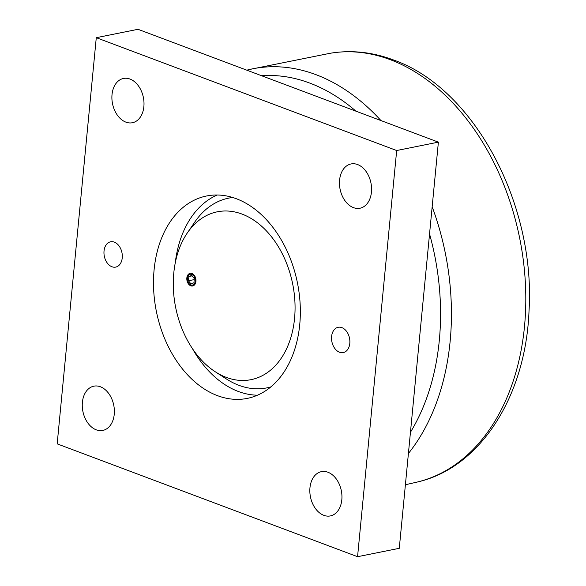 <?xml version="1.0" encoding="UTF-8"?>
<svg xmlns="http://www.w3.org/2000/svg" width="586" height="586" viewBox="0 0 586 586"><rect width="100%" height="100%" fill="white"/><g stroke="black" fill="none" stroke-linecap="round" stroke-linejoin="round"><path stroke-width="0.88" d="M96.28 37.687L137.996 29.3L438.387 142.142L399.278 548.313L357.563 556.7L57.172 443.858L96.28 37.687L396.671 150.529L357.563 556.7M339.587 180.1A22.583 15.741 -101.4 0 0 359.972 208.228A22.583 15.741 -101.4 0 0 371.451 192.069A22.583 15.741 78.6 0 0 351.065 163.948A22.583 15.741 78.6 0 0 339.587 180.1M309.957 487.808A22.583 15.741 78.6 0 1 321.436 471.649A22.583 15.741 78.6 0 1 341.821 499.77A22.583 15.741 78.6 0 1 330.343 515.929A22.583 15.741 78.6 0 1 309.957 487.808M112.021 94.617A22.583 15.741 78.6 0 1 123.499 78.458A22.583 15.741 78.6 0 1 143.878 106.586A22.583 15.741 78.6 0 1 132.399 122.738A22.583 15.741 78.6 0 1 112.021 94.617M82.392 402.318A22.583 15.741 78.6 0 1 93.87 386.167A22.583 15.741 78.6 0 1 114.248 414.287A22.583 15.741 78.6 0 1 102.77 430.439A22.583 15.741 78.6 0 1 82.392 402.318M154.096 269.838A103.231 71.975 78.6 0 1 206.565 195.988A103.231 71.975 78.6 0 1 299.739 324.549A103.231 71.975 78.6 0 1 247.27 398.399A103.231 71.975 78.6 0 1 154.096 269.838M122.24 257.869A12.907 8.995 78.6 0 1 115.676 267.099A12.907 8.995 78.6 0 1 104.03 251.035A12.907 8.995 78.6 0 1 110.593 241.798A12.907 8.995 78.6 0 1 122.24 257.869M349.805 343.359A12.907 8.995 78.6 0 1 343.25 352.589A12.907 8.995 78.6 0 1 331.603 336.518A12.907 8.995 78.6 0 1 338.159 327.288A12.907 8.995 78.6 0 1 349.805 343.359M192.413 348.597A103.231 71.975 -101.4 0 0 257.481 395.191M175.221 263.129A103.231 71.975 78.6 0 1 217.223 195.006M270.849 386.892A96.778 67.478 78.6 0 1 238.89 385.31A96.778 67.478 78.6 0 1 226.423 378.981L215.289 371.788A85.607 59.684 -101.4 0 0 226.313 377.384A85.607 59.684 -101.4 0 0 294.56 318.418A85.607 59.684 -101.4 0 0 242.04 214.08A85.607 59.684 -101.4 0 0 187.352 232.898A85.607 59.684 -101.4 0 0 215.289 371.788M187.352 232.898L194.845 221.962A96.778 67.478 78.6 0 1 232.752 197.489M190.802 285.822A6.453 4.498 78.6 0 1 186.817 279.244A6.453 4.498 78.6 0 1 190.12 273.34A6.453 4.498 78.6 0 1 191.981 273.508A6.453 4.498 78.6 0 1 195.966 280.086A6.453 4.498 78.6 0 1 192.662 285.99A6.453 4.498 78.6 0 1 190.802 285.822M192.853 285.946A6.453 4.498 78.6 0 1 191.183 285.741A6.453 4.498 -101.4 0 1 187.227 277.874A6.453 4.498 78.6 0 1 190.311 273.303M195.277 281.126A5.508 3.838 78.6 0 1 190.89 284.921A5.508 3.838 78.6 0 1 187.505 278.204A5.508 3.838 78.6 0 1 191.9 274.409A5.508 3.838 78.6 0 1 195.277 281.126M193.915 282.818L194.325 278.555L191.805 275.398L188.868 276.504L188.458 280.767L190.985 283.924L193.915 282.818M188.458 280.767L194.23 279.61M188.868 276.504L192.157 275.845M438.387 142.142L396.671 150.529M408.405 453.483A218.82 152.565 -101.4 0 0 450.136 341.338A218.82 152.565 -101.4 0 0 432.168 206.763M380.951 120.57A218.82 152.565 -101.4 0 0 315.869 74.627A218.82 152.565 -101.4 0 0 249.651 69.463L246.787 70.166M249.651 69.463L329.991 53.304A218.82 152.565 78.6 0 1 390.239 59.669A218.82 152.565 78.6 0 1 524.507 326.38A218.82 152.565 78.6 0 1 416.258 482.278L405.402 484.739M410.449 432.256A211.085 147.167 -101.4 0 0 429.545 233.96M355.958 111.179A211.085 147.167 -101.4 0 0 309.789 83.095A211.085 147.167 78.6 0 0 261.62 75.741M329.991 53.304C351.065 49.788 372.198 52 393.404 59.933C474.323 88.222 535.736 204.514 529.019 310.99C525.774 396.239 480.139 468.441 416.258 482.278"/></g></svg>
